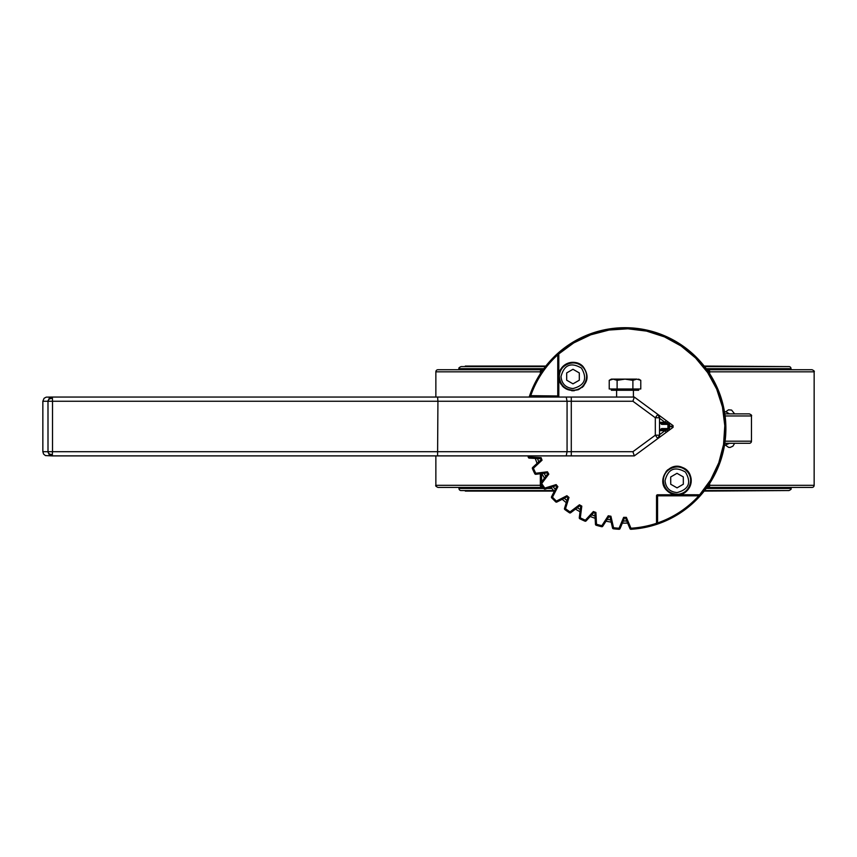 <?xml version="1.0" encoding="UTF-8"?>
<svg xmlns="http://www.w3.org/2000/svg" width="857" height="857" viewBox="0 0 857 857"><rect width="100%" height="100%" fill="white"/><g stroke="black" fill="none" stroke-linecap="round" stroke-linejoin="round"><path stroke-width="1.29" d="M622.364 523.113L627.645 523.113M535.271 458.431L537.071 463.391M541.817 473.557L544.452 478.131M550.89 487.322L554.286 491.361M562.213 499.299L566.263 502.695M575.454 509.122L580.028 511.768M590.194 516.503L595.154 518.314M605.995 521.217L611.191 522.138M725.097 415.966L751.471 415.966C752.007 415.452 751.3 414.756 749.372 413.867L724.808 413.867M724.808 443.283L749.372 443.283A2.1 2.1 0 0 0 751.471 441.184L725.097 441.184M724.476 445.394L729.511 443.283M725.815 445.394L728.504 447.311L730.068 447.472L732.939 446.154L734.631 443.283M734.631 413.867L731.589 410.075L728.504 409.839L725.815 411.767L724.476 411.767M729.511 413.867L725.815 411.767M437.97 369.731A2.1 2.1 0 0 0 435.859 371.831L435.859 397.048M540.349 371.831L435.859 371.831L541.603 371.831L541.281 369.731L543.07 369.731L437.97 369.731L541.281 369.731L540.349 371.831L541.603 371.831L541.57 370.856A2.1 0.986 180 0 0 540.435 370.931L540.349 373.727M812.05 487.419A2.1 2.1 0 0 0 814.15 485.319L814.15 371.831C814.718 371.37 814.021 370.674 812.05 369.731L706.939 369.731L708.728 369.731L708.407 371.831L709.671 371.831L709.575 370.931A2.1 0.986 180 0 0 708.45 370.856L708.407 371.831L709.671 371.831L708.728 369.731M709.671 485.319L708.407 485.319L708.728 487.419L706.939 487.419L812.05 487.419L708.728 487.419L709.671 485.319L708.407 485.319L708.45 486.294A2.1 0.986 180 0 0 709.575 486.219L709.671 485.319L814.15 485.319L709.671 485.319L709.671 483.423M540.349 473.739L540.349 485.319L541.281 487.419L543.07 487.419L541.281 487.419L541.603 485.319L540.349 485.319L540.435 486.219A2.1 0.986 180 0 0 541.57 486.294L541.603 485.319L435.859 485.319L435.859 455.892M435.859 485.319C435.292 485.78 435.988 486.476 437.97 487.419L541.281 487.419M572.99 390.224C584.688 390.856 591.373 374.734 582.653 366.903C574.833 358.183 558.7 364.868 559.332 376.566C560.146 384.857 564.699 389.41 572.99 390.224M566.691 380.208L566.691 372.924L572.99 369.281L579.3 372.924L579.3 380.208L572.99 383.84L566.691 380.208M564.324 387.118A13.658 13.658 0 0 1 579.428 364.514A13.658 13.658 0 0 1 586.584 375.216M586.595 375.227A13.658 13.658 0 0 1 581.667 387.118M581.657 387.128A13.658 13.658 0 0 1 575.668 389.956M575.658 389.967A13.658 13.658 0 0 1 570.333 389.967M570.323 389.956A13.658 13.658 0 0 1 566.563 388.617M566.552 388.607A13.658 13.658 0 0 1 564.334 387.128M677.073 494.243C688.771 494.832 695.391 478.677 686.639 470.889C678.776 462.202 662.675 468.95 663.361 480.648C664.207 488.94 668.781 493.471 677.073 494.243M670.731 484.259L670.699 476.974L676.987 473.31L683.308 476.921L683.34 484.205L677.051 487.869L670.731 484.259L677.051 487.869M663.425 481.977A13.658 13.658 0 0 1 679.622 467.172M679.633 467.183A13.658 13.658 0 0 1 690.067 476.567M690.078 476.567A13.658 13.658 0 0 1 665 487.087A13.658 13.658 0 0 1 663.961 484.612M663.961 484.601A13.658 13.658 0 0 1 663.425 481.988M683.34 484.205L683.308 476.921L676.987 473.31L670.699 476.974L670.71 480.616M374.916 455.892L387.525 455.892M633.409 397.048L633.409 390.256M636.837 379.115L632.894 380.337L625.01 379.115L636.837 379.115C639.268 379.115 639.268 379.115 636.837 379.115L640.779 380.337L638.669 379.115M617.115 380.337L613.173 379.115L625.01 379.115L617.115 380.337L617.115 388.992L609.231 388.992L609.231 380.337L613.173 379.115L611.352 379.115L609.231 380.337M632.894 380.337L632.894 388.992L640.779 388.992L640.779 380.337M632.894 388.992L617.115 388.992M611.352 388.992L611.352 390.256L638.669 390.256L638.669 388.992M672.381 427.075L673.077 427.322L673.077 425.629L670.677 426.475L673.077 427.322L673.077 425.629L672.381 425.875M669.831 428.95L668.953 427.75L669.081 430.268L673.077 427.322L668.053 431.028L666.8 430.225L664.978 430.675L666.221 432.367L668.053 431.028L634.298 455.892L657.801 438.57L655.316 435.195L659.515 435.195L657.801 438.57L666.221 432.367L665.857 431.874M668.578 428.575L666.8 430.225L668.578 428.575L661.593 428.575L660.565 429.625L666.8 429.625L667.924 428.575L667.924 424.376L666.8 422.715L670.677 426.475L668.953 427.75L668.953 425.201L669.831 424.001M673.077 425.629L673.077 427.322L673.077 425.629L669.081 422.683L668.578 424.376L667.924 424.376L666.8 422.715L668.053 421.923L666.221 420.583L664.978 422.276L666.8 422.715M669.081 422.683L666.221 420.583L665.857 421.076M666.221 420.583L657.801 414.37L659.515 417.755L655.316 417.755L657.801 414.37L634.298 397.048L632.916 401.258L655.316 417.755L655.316 435.195L632.916 451.693L571.287 451.693L571.287 455.892L634.298 455.892L632.916 451.693M659.536 430.268L661.593 428.575L659.536 430.268L659.515 422.276L660.565 423.326L659.515 422.276L664.978 422.276L659.515 418.248M666.8 430.225L666.8 429.625M44.082 398.28L42.85 401.258L47.992 401.258L49.213 398.28L52.181 397.048L46.235 397.134L44.082 398.28M52.427 398.28L52.523 401.258L437.927 401.258L437.584 397.048L52.181 397.048L52.427 398.28M634.298 397.048L437.584 397.048M657.801 438.57A4.199 4.199 0 0 0 659.515 435.195L659.515 417.755A4.199 4.199 0 0 0 657.801 414.37L657.801 414.37M437.584 455.892L437.927 401.258L571.287 401.258L571.287 451.693L52.523 451.693L52.181 455.892L571.287 455.892L528.994 455.892L529.283 458.131L541.067 458.72L541.335 459.448L532.679 467.461L533.397 468.233L532.433 468.65A100.88 100.88 0 0 0 534.8 473.728L535.743 473.257L535.871 474.307L547.58 472.828L547.966 473.503L540.842 482.909L541.678 483.541L540.799 484.119A100.88 100.88 0 0 0 544.013 488.704L544.859 488.083L545.17 489.09L556.439 485.608L556.932 486.198L551.554 496.696L552.486 497.178L551.726 497.896L555.69 501.859L556.407 501.099L556.889 502.031L567.377 496.642L567.977 497.146L564.495 508.415L565.502 508.726L564.87 509.572A100.88 100.88 0 0 0 569.466 512.786L570.044 511.908L570.676 512.743L580.082 505.619L580.746 506.005L579.278 517.714L580.318 517.842L579.846 518.785A100.88 100.88 0 0 0 584.935 521.152L585.352 520.188L586.113 520.895L594.137 512.25L594.865 512.518L595.454 524.302L596.504 524.248L596.204 525.255A100.88 100.88 0 0 0 601.614 526.701L601.86 525.684L602.739 526.252L609.134 516.342L609.905 516.471L612.519 527.976L613.548 527.741L613.43 528.79A100.88 100.88 0 0 0 619.011 529.272L619.075 528.223L620.039 528.63L624.624 517.767L625.396 517.767L629.97 528.63L630.945 528.223L631.009 529.272A100.88 100.88 0 0 0 657.919 523.927L656.526 522.941L657.576 522.941L657.919 523.927L656.591 523.273A99.83 99.83 0 0 1 630.945 528.223L626.36 517.349L623.65 517.349L619.075 528.223L620.039 528.63L619.011 529.272L619.075 528.223L620.039 528.63L619.011 529.272L620.039 528.63A1.05 1.05 0 0 1 619.011 529.272M47.992 401.258L52.523 401.258L52.523 451.693L42.85 451.693L43.557 454.028L45.442 455.581L52.181 455.892L49.213 454.671L48.003 452.014L47.992 401.258M666.8 423.326L660.565 423.326L661.593 424.376L668.578 424.376M659.515 430.675L660.565 429.625L659.515 430.675L664.978 430.675L659.515 434.703M530.29 397.048L529.647 395.655L558.807 395.998L558.807 354.798L557.757 354.798L557.757 397.048L558.807 395.998L557.757 397.048L557.757 395.998L558.807 395.998L557.757 397.048L557.757 395.998L558.807 395.998L557.757 397.048L571.287 397.048L571.287 401.258L632.916 401.258M42.85 451.693L42.85 401.258M601.86 525.684L602.739 526.252L601.614 526.701L601.86 525.684L602.739 526.252L601.614 526.701L602.739 526.252L601.614 526.701L602.739 526.252L609.134 516.342L608.256 515.775L601.86 525.684A99.83 99.83 0 0 1 596.504 524.248L595.915 512.465L593.365 511.533L585.352 520.188L586.113 520.895L584.935 521.152L585.352 520.188L586.113 520.895L584.935 521.152A1.05 1.05 0 0 0 586.113 520.895M570.044 511.908L570.676 512.743L569.466 512.786L570.044 511.908L570.676 512.743L569.466 512.786L570.676 512.743L580.082 505.619L579.439 504.784L570.044 511.908A99.83 99.83 0 0 1 565.502 508.726L568.984 497.456L566.906 495.71L556.407 501.099L556.889 502.031L555.69 501.859A1.05 1.05 0 0 0 556.889 502.031M547.966 473.503L540.842 482.909A1.05 1.05 0 0 0 540.799 484.119L540.842 482.909L540.799 484.119L540.842 482.909L541.678 483.541L540.799 484.119L540.842 482.909L541.678 483.541L548.801 474.135L547.441 471.789L535.743 473.257L535.871 474.307L534.8 473.728L535.871 474.307L534.8 473.728L535.871 474.307L547.58 472.828L547.441 471.789L548.801 474.135L547.58 472.828M532.679 467.461A1.05 1.05 0 0 0 532.433 468.65L532.679 467.461L532.433 468.65L532.679 467.461L533.397 468.233L532.433 468.65L532.679 467.461L533.397 468.233L542.042 460.209L541.121 457.67L529.337 457.081L529.283 458.131L528.33 457.381L529.337 457.081M527.901 455.892A100.88 100.88 0 0 0 528.33 457.381L529.283 458.131L528.33 457.381L529.283 458.131L541.067 458.72L541.121 457.67L542.042 460.209L541.067 458.72M656.558 523.188A1.05 1.05 0 0 0 656.591 523.273L657.919 523.927L656.526 522.941A1.05 1.05 0 0 0 657.919 523.927A100.88 100.88 0 0 0 699.558 496.535L698.787 494.778L657.576 494.778L657.576 495.828L656.526 495.828L657.576 494.778L656.526 495.828L657.576 494.778L657.576 495.828L656.526 495.828L656.526 522.941L657.576 522.941L657.576 495.828L656.612 495.421M699.676 495.282L699.741 495.4A1.05 1.05 0 0 0 698.787 494.778L675.627 494.703L671.588 493.696L666.992 490.622C655.787 480.648 668.942 460.948 682.451 467.483C696.612 472.411 691.995 495.635 677.019 494.778L657.576 494.778L657.576 495.828L698.787 495.828L698.787 494.778L699.741 495.4L699.558 496.535L698.787 494.778A1.05 1.05 0 0 1 699.483 495.046L699.644 495.228M699.483 495.046L699.558 496.535A100.88 100.88 0 0 0 708.46 485.244A100.88 100.88 0 0 1 699.558 496.535L711.085 481.184L719.484 463.926L724.476 445.383L725.858 426.24L723.587 407.182L717.748 388.896L708.557 372.045L696.334 357.24L681.529 345.028L664.689 335.826L646.403 329.999L627.335 327.728L608.191 329.109L589.659 334.091L572.401 342.5L557.05 354.027L558.539 354.102L573.74 342.918L590.762 334.808L609.016 330.041L627.838 328.788L646.564 331.102L664.518 336.897L681.058 345.971L695.595 357.99L707.614 372.527L716.677 389.067L722.472 407.021L724.797 425.747L723.544 444.569L718.777 462.812L710.657 479.845L699.483 495.046L699.558 496.535L711.085 481.184L719.484 463.926L724.476 445.383L725.858 426.24L723.587 407.182L717.748 388.896L708.557 372.045L696.334 357.24A100.88 100.88 0 0 0 557.05 354.027L558.314 353.909M530.644 395.998A99.83 99.83 0 0 1 557.757 354.798L558.807 354.798A1.05 1.05 0 0 0 558.186 353.834L558.807 354.798L557.05 354.027A100.88 100.88 0 0 0 529.647 395.655A100.88 100.88 0 0 0 529.187 397.048A100.88 100.88 0 0 1 529.647 395.655A1.05 1.05 0 0 0 530.644 397.048L529.647 395.655L530.644 397.048L530.644 395.998L530.644 397.048M557.757 354.798L557.05 354.027A100.88 100.88 0 0 1 696.334 357.24M544.013 488.704L545.17 489.09L544.013 488.704A1.05 1.05 0 0 0 545.17 489.09L556.439 485.608L556.129 484.601L544.859 488.083L545.17 489.09M551.554 496.696A1.05 1.05 0 0 0 551.726 497.896L551.554 496.696L551.726 497.896L551.554 496.696L552.486 497.178L557.875 486.68L556.129 484.601L557.875 486.68L556.439 485.608M567.377 496.642L566.906 495.71L568.984 497.456L567.377 496.642L567.977 497.146L567.377 496.642L567.977 497.146L567.377 496.642L567.977 497.146L564.495 508.415L564.87 509.572L564.495 508.415L564.87 509.572L564.495 508.415L565.502 508.726M579.278 517.714L580.318 517.842L581.796 506.133L579.439 504.784L581.796 506.133L580.082 505.619L580.746 506.005L579.278 517.714L579.846 518.785L579.278 517.714A1.05 1.05 0 0 0 579.846 518.785M594.137 512.25L593.365 511.533L595.915 512.465L594.137 512.25L594.865 512.518L595.454 524.302L596.204 525.255L595.454 524.302L596.204 525.255L595.454 524.302L596.504 524.248M612.519 527.976L613.548 527.741L610.923 516.246L608.256 515.775L610.923 516.246L609.905 516.471L612.519 527.976L613.43 528.79A1.05 1.05 0 0 1 612.519 527.976M631.009 529.272L629.97 528.63A1.05 1.05 0 0 0 631.009 529.272L629.97 528.63L631.009 529.272L629.97 528.63L631.009 529.272L629.97 528.63L630.945 528.223M656.526 522.941L656.526 495.828L657.576 494.778A1.05 1.05 0 0 0 656.526 495.828M629.97 528.63L629.541 527.601M696.345 357.251A100.88 100.88 0 0 1 702.794 364.343A100.88 100.88 0 0 0 696.345 357.251M702.815 364.364A100.88 100.88 0 0 1 708.546 372.024A100.88 100.88 0 0 0 702.815 364.364M708.568 372.067A100.88 100.88 0 0 1 717.738 388.864A100.88 100.88 0 0 0 708.568 372.067M717.77 388.928A100.88 100.88 0 0 1 721.101 397.884A100.88 100.88 0 0 0 717.77 388.928M721.112 397.916A100.88 100.88 0 0 1 725.172 416.631A100.88 100.88 0 0 0 721.112 397.916M725.183 416.684A100.88 100.88 0 0 1 725.633 421.408A100.88 100.88 0 0 0 725.183 416.684M725.633 421.473A100.88 100.88 0 0 1 725.858 431.017A100.88 100.88 0 0 0 725.633 421.473M725.847 431.082A100.88 100.88 0 0 1 717.705 468.372A100.88 100.88 0 0 0 725.847 431.082M717.695 468.393A100.88 100.88 0 0 1 708.493 485.191A100.88 100.88 0 0 0 717.695 468.393M625.396 517.767L623.65 517.349L626.36 517.349L625.396 517.767M558.807 376.566C558.153 364.418 574.897 357.476 583.028 366.528C589.637 375.869 588.106 383.582 578.421 389.667C567.27 392.206 560.735 387.835 558.807 376.566M558.807 354.798A1.05 1.05 0 0 0 558.539 354.102M557.757 397.048A1.05 1.05 0 0 0 558.807 395.998L558.164 396.973M666.992 490.622A14.183 14.183 0 0 0 688.814 472.7M687.989 471.596A14.183 14.183 0 0 0 686.018 469.615M678.412 466.476A14.183 14.183 0 0 0 675.616 466.476M668.032 469.615A14.183 14.183 0 0 0 666.05 471.596M583.028 366.528A14.183 14.183 0 0 0 561.196 384.45M562.021 385.564A14.183 14.183 0 0 0 564.002 387.535M571.598 390.685A14.183 14.183 0 0 0 574.394 390.685M581.989 387.535A14.183 14.183 0 0 0 583.971 385.554M458.977 487.419L458.977 488.469A2.1 2.1 0 0 0 461.087 490.568L553.59 490.568M704.583 490.568L788.933 490.568C790.882 489.668 791.579 488.972 791.032 488.469L706.179 488.469M543.841 368.681L458.977 368.681L458.977 369.731M704.583 366.582L788.933 366.582A2.1 2.1 0 0 1 791.032 368.681L706.179 368.681M545.427 366.582L461.087 366.582C459.138 367.482 458.431 368.178 458.977 368.681M569.466 512.786L570.676 512.743A1.05 1.05 0 0 1 569.466 512.786M537.521 458.538L538.732 461.859A92.47 92.47 0 0 1 537.521 458.538M553.054 486.647L555.315 489.358A92.47 92.47 0 0 1 553.054 486.647M564.227 498.271L566.927 500.531A92.47 92.47 0 0 1 564.227 498.271M591.726 514.853L595.047 516.053A92.47 92.47 0 0 1 591.726 514.853M607.217 519.321L610.687 519.931A92.47 92.47 0 0 1 607.217 519.321M626.767 521.024L623.243 521.024M545.823 476.331A92.47 92.47 0 0 1 544.056 473.278M580.307 509.529A92.47 92.47 0 0 1 577.254 507.762M541.603 481.891L541.603 473.578M709.671 371.831L814.15 371.831L709.671 371.831L709.671 373.727M572.99 388.542C565.716 387.835 561.721 383.84 561.014 376.566C564.12 364.793 570.944 361.965 581.464 368.092C587.591 378.623 584.774 385.436 572.99 388.542M677.073 492.571C669.788 491.886 665.782 487.912 665.043 480.638C668.096 468.854 674.898 466.004 685.45 472.078C691.62 482.577 688.835 489.411 677.073 492.571M566.22 455.892L567.066 451.693L567.066 401.258L566.22 397.048M52.427 398.398A4.199 2.86 180 0 0 48.003 400.937M52.427 454.542A4.199 2.86 180 0 1 48.003 452.014M619.075 528.223A99.83 99.83 0 0 1 613.548 527.741M585.352 520.188A99.83 99.83 0 0 1 580.318 517.842M556.407 501.099A99.83 99.83 0 0 1 552.486 497.178M544.859 488.083A99.83 99.83 0 0 1 541.678 483.541M535.743 473.257A99.83 99.83 0 0 1 533.397 468.233M698.787 495.828A99.83 99.83 0 0 1 657.576 522.941M529.187 397.048A100.88 100.88 0 0 1 529.647 395.655M551.822 488.469L547.162 488.469M543.841 488.469L458.977 488.469M751.471 441.184L751.471 415.966M616.601 390.256L616.601 397.048M528.33 457.381A1.05 1.05 0 0 0 529.283 458.131M534.8 473.728A1.05 1.05 0 0 0 535.871 474.307M564.495 508.415A1.05 1.05 0 0 0 564.87 509.572M595.454 524.302A1.05 1.05 0 0 0 596.204 525.255M791.032 488.469L791.032 487.419M791.032 369.731L791.032 368.681M785.901 490.568L704.175 491.093M465.287 491.093L554.051 491.093M785.901 366.582L704.175 366.057M545.845 366.057L465.287 366.057M601.614 526.701A1.05 1.05 0 0 0 602.739 526.252"/></g></svg>
